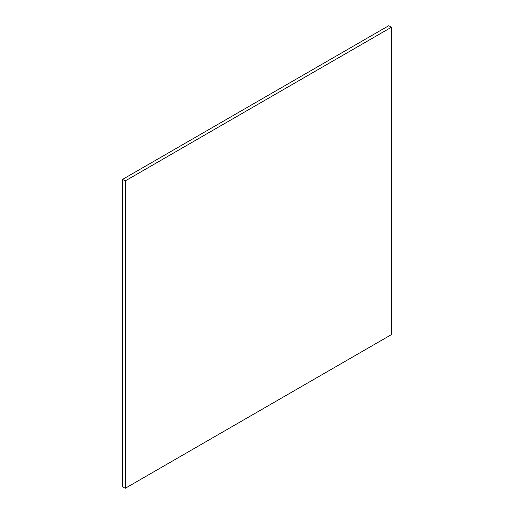 <?xml version="1.0" encoding="UTF-8"?>
<svg xmlns="http://www.w3.org/2000/svg" width="514" height="514" viewBox="0 0 514 514"><rect width="100%" height="100%" fill="white"/><g stroke="black" fill="none" stroke-linecap="round" stroke-linejoin="round"><path stroke-width="0.77" d="M388.764 25.7L122.57 179.386L122.57 486.764L122.57 179.386L125.236 180.922L125.236 488.3L122.57 486.764L125.236 488.3L391.43 334.614L391.43 27.236L388.764 25.7L391.43 27.236L125.236 180.922L122.57 179.386L388.764 25.7M125.236 180.922L125.236 488.3L391.43 334.614L391.43 27.236L125.236 180.922"/></g></svg>

